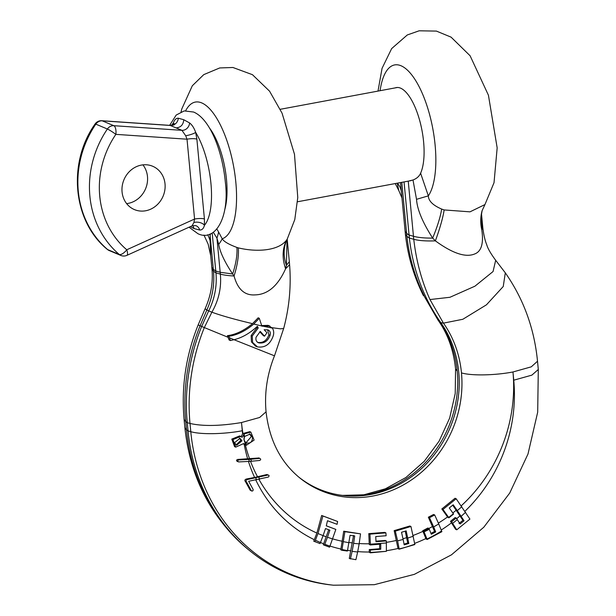 <?xml version="1.0" encoding="UTF-8"?>
<svg xmlns="http://www.w3.org/2000/svg" width="616" height="616" viewBox="0 0 616 616"><rect width="100%" height="100%" fill="white"/><g stroke="black" fill="none" stroke-linecap="round" stroke-linejoin="round"><path stroke-width="0.92" d="M314.861 541.664L317.987 533.525L323.092 535.635L320.035 543.605L313.736 541.195L316.87 533.056L321.668 515.469L337.622 521.49L337.075 524.324L327.489 520.736L326.28 525.833L335.843 529.413L329.575 547.177L324.409 545.237L327.466 537.275L332.717 538.977M458.997 523.477L462.909 520.297L452.714 505.182M404.042 544.113L407.723 543.019L405.236 531.161M350.412 558.935L352.121 551.366L357.642 552.005L355.902 559.698L349.272 558.458L353.584 535.466M324.409 545.237L323.292 544.767L328.736 529.721M266.936 474.512L268.083 474.998C269.308 475.336 269.385 476.022 268.322 477.061L248.656 481.273L253.145 489.489C253.153 491.021 252.529 491.391 251.251 490.582L246.716 482.282C245.476 480.75 245.969 479.772 248.202 479.356L268.083 474.998L266.936 474.512L254.6 477.446A148.625 134.142 -67.2 0 1 248.471 461.453M326.288 525.787L335.843 529.413M341.903 550.288L340.787 549.818L343.72 531.208L360.529 533.864L359.159 543.866L353.615 543.351L354.724 535.951L350.065 535.304L347.409 551.05L341.903 550.288L344.875 531.693L360.529 533.864M379.633 544.236L379.633 548.764L369.277 549.58L369.277 552.352L370.393 552.822L386.371 551.32L370.393 552.483L370.393 550.05L380.757 549.233L380.757 544.144L370.393 544.96L369.277 544.49L368.776 533.649L384.754 532.386L385.901 532.871L386.124 535.743L375.752 536.551L375.983 541.733L386.348 540.925L386.363 542.973L370.393 544.19L369.931 534.134L385.901 532.871M375.968 541.179L385.223 540.448L386.348 540.925M399.199 549.179L398.082 548.71L394.155 530.638L409.809 526.002L410.957 526.488L414.853 544.544L399.199 549.179L397.597 540.84L403.141 539.447L404.188 544.867L408.839 543.489L406.183 530.884L401.524 532.263L403.141 539.447M427.173 539.493L426.056 539.015L422.692 530.761L427.858 528.012L428.975 528.482L431.331 534.264L435.705 531.939L433.664 526.911L438.746 523.962L441.88 531.67L427.173 539.493L423.808 531.231L428.975 528.482M430.977 533.387L434.588 531.469L428.351 517.217L433.541 514.483L434.696 514.961L438.746 523.962M448.933 517.81L447.817 517.34L441.834 508.97L455.016 498.275L456.171 498.752L469.916 519.096L456.764 529.806L451.62 521.798L456.248 518.033L460.121 523.954L464.033 520.766L457.326 510.633L453.207 504.781L449.287 507.961L453.568 514.044L448.933 517.81L442.989 509.455L456.171 498.752M461.238 505.805A148.625 134.142 112.8 0 0 512.966 371.972C494.771 375.467 471.278 375.883 461.469 372.896A107.892 97.382 112.8 0 1 409.324 481.335A107.892 97.382 112.8 0 1 299.445 477.654C280.426 461.923 269.3 439.978 266.066 411.827L259.613 417.486L241.503 422.538A148.625 134.142 112.8 0 0 242.943 433.495L249.726 431.654L250.866 432.139L254.108 440.101L246.446 445.237L245.838 442.765L246.377 443.058M237.584 461.43C236.144 460.714 236.174 460.052 237.684 459.444L259.074 457.981M245.915 442.819L251.359 436.613L249.519 433.872M462.909 520.297L464.033 520.766M457.326 510.633L461.831 506.683M448.648 517.386L453.415 513.813M433.664 526.911L429.506 517.702L434.696 514.961M407.8 538.076L413.251 536.213M397.597 540.84L395.303 531.123L410.957 526.488M343.505 541.703L348.964 542.704M317.987 533.525L322.907 515.985L337.622 521.49M327.466 537.275L329.876 530.199L325.502 528.567L323.092 535.635A148.625 134.142 112.8 0 0 326.326 536.844M456.764 529.806L455.624 529.329L450.496 521.321L455.132 517.563L456.248 518.033M247.701 458.943A148.625 134.142 -67.2 0 1 244.19 444.359L245.591 444.952L243.628 443.566L235.743 447.131L232.948 439.593L240.733 436.398L242.173 437.337L244.09 433.949L250.866 432.132M242.943 433.495L242.604 433.872A148.625 134.142 -67.2 0 1 242.28 430.753L241.503 422.538L240.817 422.661C219.673 426.095 202.733 426.357 190.005 423.454A189.358 170.909 112.8 0 1 204.335 327.566L201.655 326.449A190.013 171.502 112.8 0 0 187.279 422.676L190.005 423.454L190.783 431.677C200.593 434.665 224.085 434.249 242.28 430.753M244.19 444.359L243.482 443.943M235.743 447.131L234.588 446.646L231.778 439.108L239.609 435.92L240.733 436.398M241.056 436.86L242.604 433.872M250.104 490.097L251.728 491.06L250.104 490.097L245.561 481.797C244.313 480.334 244.814 479.363 247.062 478.878L254.6 477.446M236.09 444.96L240.887 440.309L239.408 438.107M457.311 519.611L452.652 523.331M465.588 512.266L461.153 516.323M414.791 544.213L406.267 547.085M386.371 551.32L386.363 542.973M370.393 544.96L370.393 544.19M357.642 552.005L359.159 543.866M352.121 551.366L353.615 543.351M441.834 508.97L442.989 509.455M450.496 521.321L451.62 521.798M422.692 530.761L423.808 531.231M428.351 517.217L429.506 517.702M434.588 531.469L435.705 531.939M394.155 530.638L395.303 531.123M407.723 543.019L408.839 543.489M368.776 533.649L369.931 534.134M379.633 548.764L380.757 549.233M369.277 549.58L370.393 550.05M343.72 531.208L344.875 531.693M321.668 515.469L322.907 515.985M258.735 477.277L259.729 479.117M237.068 461.346L238.739 461.915L249.365 461.384L248.772 459.413L250.743 459.274L251.467 461.23L259.767 460.452C261.007 459.652 260.991 458.966 259.736 458.404L259.043 457.973M250.743 459.274L259.736 458.404L258.589 457.927M244.09 433.949L244.521 436.498L250.096 434.057L252.498 437.098C252.475 442.011 250.25 443.905 245.838 442.765L243.959 440.009L244.521 436.498M256.549 479.787L255.686 477.924M238.739 461.915C237.306 461.199 237.345 460.537 238.839 459.921L248.772 459.413M242.011 440.787L239.97 438.292L234.519 442.727L236.667 445.252L242.011 440.787L240.887 440.309M249.365 461.384L251.467 461.23M249.58 458.805A148.625 134.142 112.8 0 1 245.314 444.837L246.446 445.237M333.41 585.2L331.177 584.954A190.013 171.502 -67.2 0 1 249.773 550.75A190.013 171.502 -67.2 0 1 188.057 430.9L190.783 431.677A189.358 170.909 -67.2 0 0 333.41 585.2L374.289 584.7L414.352 574.351L451.474 554.823L483.783 527.242L509.709 493.062L527.981 454.046L537.691 412.15L538.299 369.492L531.854 375.144L513.744 380.195L512.966 371.972L531.277 366.836L537.522 361.222M230.446 340.548L229.098 339.978L227.389 335.681L228.813 336.282C237.214 335.042 245.515 330.977 253.723 324.078L259.298 318.28L261.877 326.164L269.87 326.072L268.045 325.356L272.364 328.089C273.835 330.476 274.089 333.164 273.119 336.174C270.085 344.421 264.849 347.986 257.419 346.877L252.575 342.396L252.26 336.036L258.22 328.005L257.396 326.288C249.811 333.295 242.026 337.76 234.049 339.701L230.446 340.548L228.813 336.282M298.598 476.953A107.238 96.789 112.8 0 0 343.651 495.534A107.238 96.789 112.8 0 0 444.09 440.024A107.238 96.789 112.8 0 0 440.825 322.653L443.435 323.13L429.968 299.553C421.606 280.865 416.208 260.776 413.767 239.293C418.865 240.671 426.072 241.195 435.381 240.864C452.483 253.33 465.534 257.711 474.536 254.023C481.365 251.567 483.791 243.505 481.797 229.845L482.798 227.581L482.621 225.702L481.912 227.558A62.085 47.54 12.1 0 1 481.858 211.735M212.189 233.025L215.954 272.842C217.117 286.078 214.684 298.791 208.655 310.988L201.655 326.449L198.16 324.909C185.87 355.548 181.189 387.064 184.099 419.442L184.877 427.658C190.175 477.608 211.226 518.164 248.032 549.333A189.358 170.909 -67.2 0 1 186.532 429.891L188.057 430.9L187.279 422.676L185.755 421.667L184.092 419.388M400.5 182.582L405.413 234.373L406.922 236.421L406.614 233.402L409.07 235.019L413.459 236.275L413.767 239.293L409.378 238.053A190.013 171.502 112.8 0 0 440.825 322.653L439.193 321.352L424.894 297.428C415.276 278.201 409.278 257.865 406.922 236.421L409.378 238.053A190.013 171.502 -67.2 0 1 409.07 235.019L404.05 181.92M395.195 87.888A47.124 17.448 79.4 0 1 396.257 87.595A47.124 17.448 79.4 0 1 400.562 88.15A47.124 17.448 79.4 0 1 420.805 124.879A47.124 17.448 79.4 0 1 420.613 173.219C419.219 176.345 416.678 178.601 412.997 179.988L416.524 199.338C417.163 209.355 422.545 222.276 432.663 238.099A62.085 13.051 117.2 0 0 441.649 209.063L444.144 209.94L470 211.842L484.946 204.574L482.128 210.626L481.52 214.114L482.621 225.702M481.543 214.306L481.797 229.845A62.085 47.886 15.7 0 1 482.128 210.626M412.997 179.988L408.246 181.166L413.459 236.275C418.018 237.545 424.424 238.153 432.663 238.099L435.381 240.864A62.085 10.28 113.4 0 0 444.144 209.94M397.174 183.206L398.791 190.483L395.233 183.568M420.613 173.219L428.343 195.888C428.52 200.947 432.956 205.336 441.649 209.063M397.412 183.16A62.085 30.592 174.2 0 1 401.347 191.645M416.524 199.338A62.085 0.832 162.6 0 1 428.343 195.888A69.724 25.81 79.4 0 0 421.252 91.06A69.724 25.81 79.4 0 0 380.08 90.706M181.081 111.866L181.766 109.009L192.315 85.763L203.765 74.628L219.727 67.945L232.933 67.491L252.46 74.69L269.569 91.191L282.066 113.19L294.479 154.239L297.767 197.52L294.779 219.596L287.195 239.177C279.61 250.951 256.818 252.391 238.292 247.863A62.085 22.754 -62.7 0 1 234.065 275.983L232.648 273.981C224.732 262.1 220.074 252.237 218.695 244.398L216.94 238.123L213.336 232.301M287.017 239.516L286.432 265.342L285.601 268.761C277.939 285.832 267.798 294.54 255.17 294.879C244.721 295.657 237.684 289.358 234.065 275.983C228.297 275.706 223.724 275.082 220.351 274.12C221.575 287.472 218.757 300.169 211.881 312.204L204.335 327.566L228.035 337.283M266.066 411.827C264.333 392.923 267.144 374.259 274.49 355.825L283.668 328.482C289.297 307.469 291.276 286.217 289.589 264.718L285.601 268.761A62.085 42.389 -149.5 0 1 287.195 239.17L289.327 261.708L286.432 265.342A62.085 42.496 -155.7 0 1 286.794 239.978L287.264 239.062M238.292 247.863L236.898 247.44C228.744 244.406 223.839 241.526 222.191 238.785L218.572 231.947A62.085 33.148 -32.5 0 1 216.94 238.123L220.351 274.12L215.954 272.842L213.498 271.24L211.996 269.246L211.819 267.375L213.329 269.408L213.498 271.24C214.645 284.561 212.412 297.505 206.814 310.071L205.128 308.678C210.872 295.772 213.159 282.629 211.996 269.246M203.958 235.081L208.177 244.229L210.718 255.755L210.095 240.787A62.085 47.609 6 0 0 207.715 234.75M210.095 240.787L210.095 235.25A62.085 54.393 20.1 0 0 209.779 234.149M218.572 231.947L216.894 229.098M224.671 209.925A51.451 19.05 -100.6 0 0 209.394 127.905M185.686 110.718A69.724 25.81 79.4 0 1 229.583 149.157A69.724 25.81 79.4 0 1 222.191 238.785A62.085 21.036 -26.4 0 1 218.695 244.398M236.898 247.44A62.085 23.924 -60.5 0 1 232.648 273.981L220.174 272.28L215.785 271.025L213.329 269.408L210.095 235.25L210.61 233.818M261.153 325.571L268.045 325.356M227.389 335.681C235.712 334.611 244.09 330.6 252.514 323.646L258.166 317.802L259.298 318.28M256.687 346.623L255.563 346.154L251.451 341.926L251.128 335.558L257.095 327.535L256.772 326.888M257.588 342.38C262.901 343.22 266.674 340.71 268.899 334.85L267.644 329.799M264.549 336.182L260.291 331.423L256.087 337.183C255.494 339.986 256.364 341.88 258.705 342.85C264.033 343.705 267.821 341.202 270.077 335.343C270.778 332.632 270.054 330.8 267.898 329.86L264.149 329.745L266.967 332.771L264.549 336.182L263.425 335.712L259.783 331.793M257.095 327.535L258.22 328.005M234.049 339.701L229.391 337.753M190.329 226.619L194.055 228.575L199.723 230.045C202.025 230.099 203.603 228.521 204.45 225.31L204.427 219.019L196.881 139.178L195.665 132.378C194.094 127.966 192.076 124.832 189.605 122.961A7.523 6.637 -68.9 0 1 181.936 130.33L170.047 125.379C173.573 124.532 174.998 123.97 174.313 123.677L173.951 125.071M193.894 222.499A7.523 4.389 6.1 0 1 204.45 225.31A55.502 20.544 79.4 0 0 195.665 132.378A7.523 1.394 -14.9 0 1 185.701 135.751L181.936 130.33L113.806 125.695L102.233 120.836A7.523 6.791 112.8 0 0 95.819 124.147A7.523 0.708 34.3 0 0 95.072 124.001C67.352 162.917 72.796 221.444 107.33 249.388A7.523 3.119 -49.7 0 0 107.677 249.603A7.523 6.791 112.8 0 0 109.286 250.589L120.859 255.455A7.523 6.791 -67.2 0 1 119.258 254.462L107.677 249.603A94.063 84.9 -67.2 0 1 95.819 124.147L107.392 129.014A7.523 6.791 -67.2 0 1 113.806 125.695A7.523 3.095 -86.1 0 1 115.854 134.357A7.523 0.708 -145.7 0 0 107.392 129.014A94.063 84.9 112.8 0 0 119.258 254.462A7.523 3.119 130.3 0 0 126.765 249.773A7.523 2.318 65.6 0 1 126.881 255.37L192.069 225.826L193.894 222.499L194.571 219.042L187.018 139.201L185.701 135.751M189.605 122.961L183.768 119.727L178.317 118.218C176.145 118.133 174.482 119.727 173.335 123L173.219 124.64M196.881 139.178A7.523 1.655 -5.4 0 0 187.018 139.201L115.854 134.357A86.54 78.109 112.8 0 0 126.765 249.773L194.571 219.042A7.523 1.655 -5.4 0 1 204.427 219.019M199.723 230.045A7.523 6.676 108.7 0 0 195.657 225.579L192.069 225.826M178.317 118.218A7.523 6.93 -65.1 0 1 170.363 125.471L102.233 120.836A7.523 3.095 93.9 0 0 101.802 120.728L170.047 125.379M171.749 125.233A55.502 20.544 -100.6 0 1 173.335 123A7.523 4.389 -173.9 0 1 173.881 124.155M142.912 164.857A23.516 21.229 -67.2 0 1 147.478 176.546A23.516 21.229 -67.2 0 1 126.634 203.611M122.068 191.923A23.516 21.229 -67.2 0 1 131.046 170.054A23.516 21.229 -67.2 0 1 152.653 166.243A23.516 21.229 -67.2 0 1 165.026 183.922A23.516 21.229 -67.2 0 1 156.048 205.79A23.516 21.229 -67.2 0 1 134.442 209.602A23.516 21.229 -67.2 0 1 122.068 191.923M452.837 512.966A148.625 134.142 112.8 0 0 456.233 510.194M403.003 538.746A148.625 134.142 112.8 0 0 406.683 537.645M349.01 542.457A148.625 134.142 112.8 0 0 352.491 542.919M258.913 479.287A148.625 134.142 112.8 0 0 316.87 533.056M332.748 538.908A148.625 134.142 112.8 0 0 342.373 541.287M359.22 543.535A148.625 134.142 112.8 0 0 369.277 543.782M386.363 542.357A148.625 134.142 112.8 0 0 396.488 540.425M413.105 535.443A148.625 134.142 112.8 0 0 422.938 531.369M428.905 528.451A148.625 134.142 112.8 0 0 432.563 526.495M438.384 523.092A148.625 134.142 112.8 0 0 447.562 516.955M250.504 461.299A148.625 134.142 112.8 0 0 257.565 476.815M243.882 438.507A148.625 134.142 112.8 0 0 244.506 441.433M424.054 531.839A148.625 134.142 112.8 0 0 429.306 529.29M460.021 515.823A148.625 134.142 -67.2 0 1 456.687 518.687M451.505 522.822A148.625 134.142 -67.2 0 1 441.218 530.029M513.744 380.195A148.625 134.142 -67.2 0 1 464.934 511.288M425.872 538.577A148.625 134.142 -67.2 0 1 414.63 543.381M398.036 548.471A148.625 134.142 -67.2 0 1 386.371 550.696M369.277 552.013A148.625 134.142 -67.2 0 1 357.719 551.59M351.012 550.858A148.625 134.142 -67.2 0 1 347.54 550.327M340.933 549.033A148.625 134.142 -67.2 0 1 330.014 546.053M323.67 543.797A148.625 134.142 -67.2 0 1 319.342 542.026M314.314 539.716A148.625 134.142 -67.2 0 1 255.771 479.949M441.595 530.961A148.625 134.142 -67.2 0 1 426.996 539.046M406.26 547.047A148.625 134.142 -67.2 0 1 399.153 548.941M347.493 550.596A148.625 134.142 -67.2 0 1 342.049 549.503M329.983 546.138A148.625 134.142 -67.2 0 1 324.786 544.267M320.466 542.496A148.625 134.142 -67.2 0 1 315.438 540.193M247.062 478.878L248.202 479.356M244.113 437.429A148.625 134.142 -67.2 0 1 243.728 434.357M245.307 444.821A148.625 134.142 -67.2 0 1 244.783 441.826M237.684 459.444L238.839 459.921M245.561 481.797L246.716 482.282M461.469 372.896A107.892 97.382 112.8 0 0 443.435 323.13L462.832 319.273L486.447 304.82L503.241 286.509L505.312 272.85M274.49 355.825L234.018 339.709M342.535 495.403A107.892 97.382 112.8 0 0 457.218 371.109A107.892 97.382 112.8 0 0 439.193 321.352L438.053 320.151C447.701 333.68 453.538 349.926 455.563 368.876L455.555 368.838M252.514 323.646C235.196 319.558 221.652 315.738 211.881 312.204L206.814 310.071L200.085 325.779A189.358 170.909 112.8 0 0 185.755 421.667L186.532 429.891L184.877 427.658M438.015 320.097L424.894 297.428M457.218 371.109L455.563 368.876L455.224 393.516L449.649 418.102L439.1 441.156L424.216 461.338L405.929 477.492L385.408 488.796L363.894 494.794L342.511 495.403M429.968 299.553L449.942 297.282L474.936 286.186L493.062 271.533L495.68 260.291L505.359 272.903C523.608 299.091 534.326 328.544 537.522 361.269L538.299 369.492M405.105 231.377L406.614 233.402L401.786 182.344M283.668 328.482L280.503 328.829L272.056 327.689M261.762 325.933L253.723 324.078M272.364 328.089L262.262 326.041M251.128 335.558L252.26 336.036M268.899 334.85L270.077 335.343M183.768 119.727C183.306 124.848 180.696 127.566 175.93 127.889M194.055 228.575L192.816 225.556M248.032 549.333L249.773 550.75M495.68 260.291C490.767 253.653 487.787 248.487 486.755 244.783C484.985 240.517 483.668 234.781 482.798 227.581M378.008 91.091L382.051 68.361L391.653 48.595L407.299 34.958L419.157 30.8L436.421 31.093L451.081 37.145L470.108 55.779L488.434 95.234L497.166 147.855L494.032 182.675L484.946 204.574M398.791 190.483L401.948 197.936M423.477 295.734C413.813 276.415 407.792 255.956 405.413 234.373M289.589 264.718L289.327 261.708M210.718 255.755L211.819 267.375M286.332 241.264L286.794 239.978M198.16 324.909L205.128 308.678M189.027 227.204L197.944 233.71C215.4 242.234 229.691 217.086 225.364 182.305C222.415 151.089 210.064 118.903 193.586 112.035L184.246 110.911L176.191 115.053L169.631 125.348M101.802 120.728A7.523 7.523 0 0 0 95.072 124.001M120.859 255.455A7.523 7.523 0 0 0 126.881 255.37M107.33 249.388A7.523 7.523 0 0 0 109.286 250.589M280.28 109.294L397.358 87.487M297.505 201.771L411.249 180.58"/></g></svg>
